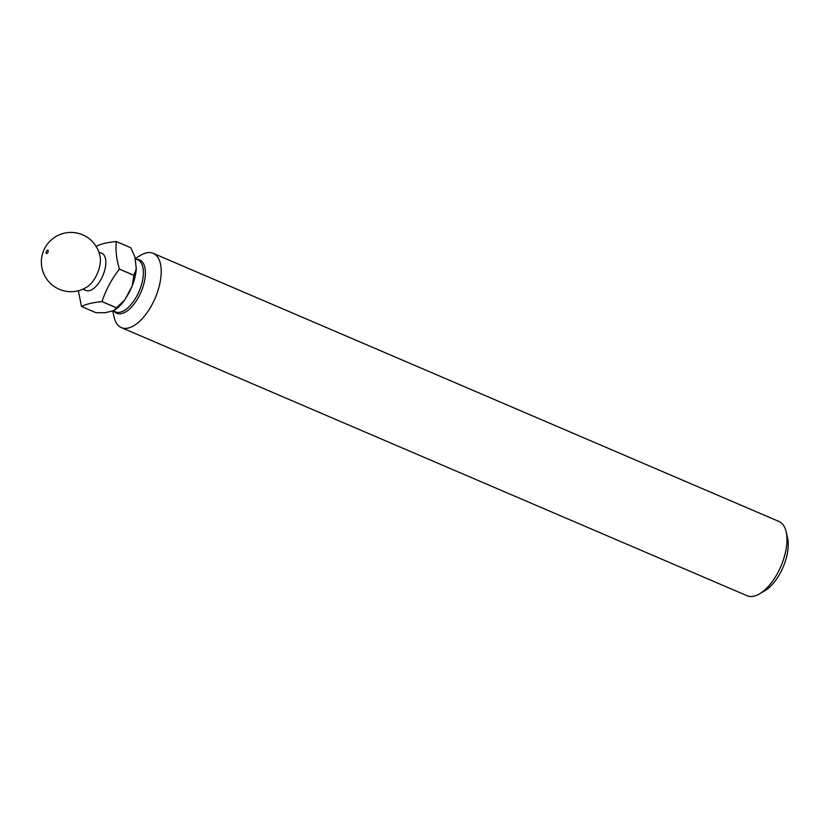 <?xml version="1.0" encoding="UTF-8"?>
<svg xmlns="http://www.w3.org/2000/svg" width="829" height="829" viewBox="0 0 829 829"><rect width="100%" height="100%" fill="white"/><g stroke="black" fill="none" stroke-linecap="round" stroke-linejoin="round"><path stroke-width="1.24" d="M135.137 258.555L140.785 255.218A40.403 19.44 113.2 0 1 153.21 253.332A40.403 19.44 113.2 0 1 159.489 285.135A40.403 19.44 113.2 0 1 121.376 327.61A40.403 19.44 113.2 0 1 114.184 317.31L112.692 310.906M153.21 253.332L778.97 521.472A40.403 19.44 113.2 0 1 786.161 531.772A40.403 19.44 113.2 0 1 785.25 553.275A40.403 19.44 113.2 0 1 759.561 593.854A40.403 19.44 113.2 0 1 747.136 595.75L121.376 327.61M786.161 531.772L787.55 537.752A34.476 16.59 113.2 0 1 786.773 556.104A34.476 16.59 113.2 0 1 764.846 590.735L759.561 593.854M47.554 250.192A1.782 0.86 113.2 0 1 48.144 251.612A1.782 0.86 113.2 0 1 46.766 253.508A1.782 0.86 113.2 0 1 46.175 252.089A1.782 0.86 113.2 0 1 47.554 250.192M99.553 266.876A20.207 9.72 113.2 0 1 87.283 286.803A29.626 29.626 0 0 1 42.175 268.979A29.626 29.626 0 0 1 82.662 234.825A29.626 29.626 0 0 1 100.154 256.793A20.207 9.72 113.2 0 1 99.553 266.876M98.869 252.026L101.843 253.301A20.207 9.72 113.2 0 1 104.982 269.207A20.207 9.72 113.2 0 1 85.926 290.44L82.962 289.166M78.34 290.761L81.491 306.492A37.305 17.948 113.2 0 0 81.511 306.512C86.423 304.046 93.242 302.409 101.977 301.601L116.495 307.818L113.832 310.637L105.2 312.709L96.029 312.74L81.511 306.512M130.806 247.747L116.288 241.529A37.305 17.948 113.2 0 1 116.309 241.55L130.827 247.767A37.305 17.948 113.2 0 1 130.827 247.767L134.972 257.114L136.277 268.731A33.264 16.01 113.2 0 1 132.143 286.109L124.806 299.808L116.526 307.787L102.008 301.559A37.305 17.948 113.2 0 1 101.977 301.601M102.008 301.559C105.874 289.922 111.666 279.114 119.386 269.124A37.305 17.948 113.2 0 1 119.386 269.124L133.904 275.342L132.143 286.109M136.277 268.731L133.915 275.29L119.397 269.062A37.305 17.948 113.2 0 1 119.397 269.093M124.806 299.808A33.264 16.01 113.2 0 1 113.832 310.637M119.397 269.062C116.443 259.062 115.407 249.892 116.309 241.55M116.288 241.529C107.552 242.337 100.734 243.975 95.822 246.441M131.977 286.419A28.29 13.606 113.2 0 1 125.79 297.974M135.168 258.783L137.769 259.902A28.29 13.606 113.2 0 1 142.163 282.171A28.29 13.606 113.2 0 1 115.49 311.901L113.003 310.834M136.329 259.28A29.077 13.989 113.2 0 1 144.132 282.72A29.077 13.989 113.2 0 1 130.112 308.481A29.077 13.989 113.2 0 1 114.05 311.279"/></g></svg>
